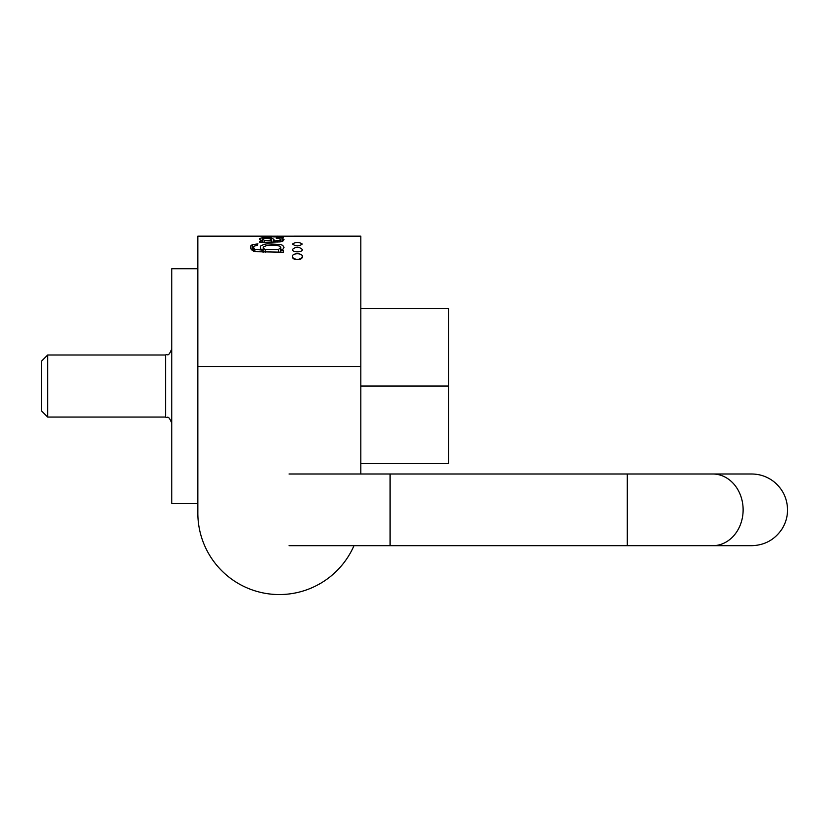 <?xml version="1.0" encoding="UTF-8"?>
<svg xmlns="http://www.w3.org/2000/svg" width="829" height="829" viewBox="0 0 829 829"><rect width="100%" height="100%" fill="white"/><g stroke="black" fill="none" stroke-linecap="round" stroke-linejoin="round"><path stroke-width="1.24" d="M278.057 236.161L259.902 236.472L283.487 237.198L265.332 236.348L283.487 236.182L197.841 236.161L197.841 513.068A81.48 81.48 0 0 0 353.993 545.679M283.487 236.182L360.812 236.161L360.812 366.491L197.841 366.491M259.902 241.198L259.902 242.462L279.725 241.923L282.762 241.198L284.036 239.591L282.192 238.11L276.751 237.581L276.244 238.213L279.787 238.597L280.254 240.234L274.886 240.897L273.508 239.135L270.979 237.788L262.834 237.602L259.415 238.607L259.705 239.508L262.814 240.97L259.902 241.198L259.902 242.462M280.762 239.446L280.254 241.861M255.581 251.705L283.487 252.213L283.487 250.399L280.658 250.358L282.948 249.166L284.026 247.353L282.741 245.384L280.834 244.586L267.643 243.767L264.078 244.327L260.254 246.234L260.617 248.824L263 250.223L254.876 249.26L253.622 247.488L253.943 246.275L257.342 245.208L257.943 243.85L252.13 244.773L250.71 245.995L250.41 247.923L251.394 249.674L255.581 251.705M292.482 249.456C295.735 246.545 298.989 246.545 302.264 249.456C302.875 252.627 291.901 252.648 292.482 249.456M292.482 244.047C295.735 241.881 299 241.881 302.264 244.047C299.01 246.451 295.756 246.451 292.482 244.047M292.482 256.596C291.715 252.835 302.999 252.804 302.264 256.596C303.041 260.669 291.715 260.689 292.482 256.596M360.812 474.001L360.812 366.491M360.812 386.034L448.707 386.034L448.707 308.461L360.812 308.461M448.707 386.034L448.707 463.608L360.812 463.608M197.841 503.327L171.769 503.327L171.769 268.751L197.841 268.751M47.657 417.07L41.45 410.863L41.45 361.216L47.657 355.009L47.657 417.07L165.562 417.07L165.562 355.009C167.499 353.392 167.986 358.201 171.769 348.802M302.036 257.539C298.917 259.995 295.808 259.995 292.71 257.539M265.207 249.456L263.798 248.627L263.29 246.98L267.332 245.249L276.119 245.197L279.85 246.213L280.751 247.477L278.492 249.498L265.207 249.456L265.207 252.223M283.487 250.399L283.487 252.213M280.658 250.399L280.658 252.213M263 250.223L263 252.223M252.762 250.71L253.612 250.399M271.736 240.897L264.275 240.296L262.503 239.073L263.56 238.379C269.083 238.141 271.808 238.98 271.736 240.897L271.736 242.058M276.751 237.581L276.751 238.234M278.979 240.679L278.979 241.964M277.425 240.866L277.425 242.037M274.886 240.897L274.886 242.058M274.067 239.995L274.067 242.058M273.508 239.135L273.508 242.058M262.814 240.97L262.814 242.13M278.492 249.498L278.492 252.213M254.876 249.26L254.876 251.539M252.13 244.773L252.13 250.306M264.275 240.296L264.275 242.089M282.192 238.11L282.192 241.426M270.979 237.788L270.979 240.203M712.774 474.001L751.706 474.001C759.861 474.074 767.188 476.582 773.675 481.525C782.669 488.83 787.291 498.27 787.55 509.845C787.509 516.799 785.643 523.213 781.944 529.089C774.69 539.772 764.618 545.306 751.706 545.679L712.774 545.679A35.844 30.352 90 0 0 743.126 509.845A35.844 30.352 90 0 0 712.774 474.001L390.065 474.001L390.065 545.679L289.062 545.679M627.252 474.001L627.252 545.679L390.065 545.679M47.657 355.009L165.562 355.009M165.562 417.07C167.499 418.686 167.986 413.868 171.769 423.277M280.751 250.317L280.751 247.519M263.176 252.223L263.176 247.539M253.612 251.125L253.612 247.343M262.503 240.866L262.503 239.073M280.751 241.799L280.751 239.55M390.065 474.001L289.062 474.001M712.774 545.679L627.252 545.679"/></g></svg>
